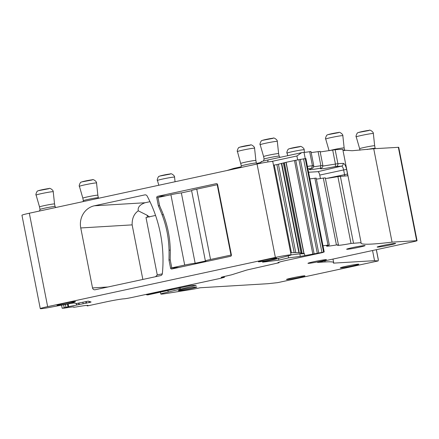 <?xml version="1.0" encoding="UTF-8"?>
<svg xmlns="http://www.w3.org/2000/svg" width="439" height="439" viewBox="0 0 439 439"><rect width="100%" height="100%" fill="white"/><g stroke="black" fill="none" stroke-linecap="round" stroke-linejoin="round"><path stroke-width="0.66" d="M75.42 301.725A9.411 0.477 168.9 0 0 75.492 301.631A9.411 0.477 168.9 0 0 66.684 302.888A9.411 0.477 168.9 0 0 57.103 305.187A9.411 0.477 168.9 0 0 57.026 305.253A9.411 0.477 168.9 0 0 65.57 304.073A9.411 0.477 168.9 0 0 75.42 301.725M257.051 164.027L275.374 257.43A11.765 0.598 -11.1 0 1 291.09 254.916L272.767 161.514A11.765 0.598 168.9 0 0 257.051 164.027L29.325 213.228A11.765 0.598 168.9 0 0 21.95 215.242L40.273 308.644A11.765 0.598 -11.1 0 0 47.593 307.772L70.871 303.398L74.059 302.959L76.188 303.579L88.244 301.149L91.092 301.977L90.225 302.306L90.105 301.692M223.928 276.565L224.071 277.278L224.422 277.305L221.102 278.211L132.265 297.401A6.47 0.329 -11.1 0 1 123.985 298.822A14.119 0.713 -11.1 0 0 105.925 301.922L87.24 305.956A17.648 0.894 -11.1 0 0 88.096 305.5A17.648 0.894 -11.1 0 0 76.117 306.982L73.763 307.24A17.648 0.894 -11.1 0 0 73.988 307.042A17.648 0.894 -11.1 0 0 64.379 308.118L62.157 308.249L68.676 306.652L90.225 302.306M224.071 277.278L221.569 277.426A6.47 0.329 -11.1 0 1 221.141 277.393A6.47 0.329 -11.1 0 1 225.196 276.285L231.589 274.814L246.147 270.232A6.47 0.329 -11.1 0 1 249.659 269.37L278.633 262.824A14.119 0.713 -11.1 0 1 277.843 262.747A14.119 0.713 -11.1 0 1 286.694 260.327L322.846 252.518A17.648 0.894 -11.1 0 1 323.977 252.035L300.32 256.414L299.81 253.819L304.479 253.758L298.877 252.639L290.656 252.705M263.142 261.792L263.197 262.088L278.847 260.151L288.637 257.858L300.32 256.414M263.197 262.088L262.467 262.072L264.311 261.49L274.638 259.394L289.91 255.421A11.765 0.598 -11.1 0 0 291.09 254.916M275.374 257.43L47.648 306.631A11.765 0.598 -11.1 0 0 40.273 308.644M258.45 261.688A9.411 0.477 -11.1 0 1 268.026 259.389A9.411 0.477 -11.1 0 1 276.839 258.132A9.411 0.477 -11.1 0 1 276.768 258.231A9.411 0.477 -11.1 0 1 266.917 260.579A9.411 0.477 -11.1 0 1 258.373 261.754A9.411 0.477 -11.1 0 1 258.45 261.688M94.363 205.787L144.793 194.894A2.354 2.2 86.6 0 1 147.158 196.052A129.428 120.994 86.6 0 1 162.364 273.568A2.354 2.2 86.6 0 1 160.63 275.61L95.126 289.762A2.354 2.2 86.6 0 1 92.519 287.924L80.76 227.956A18.828 17.598 86.6 0 1 94.363 205.787L145.024 202.752C139.794 204.695 137.544 207.384 138.274 210.819C134.021 213.777 131.974 218.463 132.144 224.878L142.851 279.451M159.615 205.71L158.336 205.787L156.756 197.715A1.174 1.097 86.6 0 1 157.606 196.332L216.284 183.656A1.174 1.097 86.6 0 1 217.59 184.572L231.391 254.916A1.174 1.097 86.6 0 1 230.541 256.299L171.858 268.975A1.174 1.097 86.6 0 1 170.557 268.059L168.971 259.987L170.222 259.91M158.336 205.787A178.849 167.188 86.6 0 1 162.073 214.737A97.661 91.296 86.6 0 1 169.031 250.219A178.849 167.188 86.6 0 1 168.971 259.987M278.463 258.368L278.847 260.151M273.481 165.141L276.888 164.614L294.13 252.496M288.637 257.858L288.193 255.822M291.084 254.894L299.81 253.819M314.083 253.682L295.76 160.279L285.959 162.32L303.892 253.72M295.76 160.279L298.932 159.681L317.26 253.083M324.207 251.92L305.884 158.517L298.932 159.681M323 245.747A17.648 0.894 168.9 0 0 328.004 245.105L328.86 245.171A17.648 0.894 -11.1 0 0 326.583 246.076A17.648 0.894 -11.1 0 0 336.433 244.962L338.249 244.819A17.648 0.894 -11.1 0 0 337.509 245.242A17.648 0.894 -11.1 0 0 351.019 243.475L361.088 242.652L342.76 149.249L335.16 149.704L337.898 163.676L322.868 166.074M271.335 161.508L296.907 155.982L301.593 152.695A5.883 0.296 -11.1 0 1 304.013 152.382A17.648 0.894 168.9 0 0 309.676 151.702C311.048 151.499 311.333 151.521 310.532 151.768M307.042 166.441L312.425 165.722C313.803 165.514 314.088 165.541 313.287 165.794M309.879 178.865A17.648 0.894 168.9 0 0 314.878 178.223L328.004 245.105M87.131 305.396L87.24 305.956M67.996 306.834L67.447 304.029L67.99 306.839M149.973 201.682L145.024 202.752M329.316 244.989L316.19 178.108L314.878 178.223M172.368 288.741A177.91 9.01 -11.1 0 1 172.62 288.763A5.883 0.296 -11.1 0 1 172.703 288.796A5.883 0.296 -11.1 0 1 169.01 289.806L158.742 291.99L158.682 291.694M342.925 150.078L352.149 150.731L373.726 148.739L392.054 242.141L416.66 240.665A5.883 0.296 -11.1 0 1 417.05 240.698A5.883 0.296 -11.1 0 1 413.362 241.702L317.534 262.407L325.118 261.951A129.428 6.558 -11.1 0 1 333.684 262.621A129.428 6.558 -11.1 0 1 333.459 263.137L374.544 260.673L378.177 260.931L277.662 282.645L267.949 283.704L200.173 287.764A11.765 0.598 -11.1 0 1 189.494 289.789L165.92 293.554A11.765 0.598 -11.1 0 1 161.667 294.103L161.612 294.108A11.765 0.598 -11.1 0 1 160.833 294.048A11.765 0.598 -11.1 0 1 168.208 292.028L196.211 285.372L190.949 285.454L147.641 294.942A176.494 8.939 -11.1 0 0 146.538 294.778A7.062 0.357 -11.1 0 1 146.434 294.739A7.062 0.357 -11.1 0 1 150.857 293.532L151.899 293.307A7.062 0.357 -11.1 0 1 156.059 292.478L158.742 291.99M392.054 242.141A176.494 8.939 -11.1 0 1 360.973 243.107A176.494 8.939 -11.1 0 1 361.088 242.652M340.412 267.763A9.411 0.477 -11.1 0 1 350.124 265.441A9.411 0.477 -11.1 0 1 358.806 264.223A9.411 0.477 -11.1 0 1 358.729 264.305A9.411 0.477 -11.1 0 1 349.016 266.632A9.411 0.477 -11.1 0 1 340.335 267.85A9.411 0.477 -11.1 0 1 340.412 267.763M346.711 249.149A9.411 0.477 -11.1 0 1 356.287 246.85A9.411 0.477 -11.1 0 1 365.1 245.593A9.411 0.477 -11.1 0 1 365.029 245.686A9.411 0.477 -11.1 0 1 355.178 248.035A9.411 0.477 -11.1 0 1 346.634 249.215A9.411 0.477 -11.1 0 1 346.711 249.149M395.539 243.524A9.411 0.477 -11.1 0 1 385.689 245.873A9.411 0.477 -11.1 0 1 377.145 247.053A9.411 0.477 -11.1 0 1 377.222 246.981A9.411 0.477 -11.1 0 1 386.803 244.688A9.411 0.477 -11.1 0 1 395.61 243.431A9.411 0.477 -11.1 0 1 395.539 243.524M326.358 259.773A9.411 0.477 -11.1 0 1 316.508 262.121A9.411 0.477 -11.1 0 1 307.964 263.301A9.411 0.477 -11.1 0 1 308.041 263.23A9.411 0.477 -11.1 0 1 317.622 260.936A9.411 0.477 -11.1 0 1 326.429 259.679A9.411 0.477 -11.1 0 1 326.358 259.773M196.754 287.122A9.411 0.477 -11.1 0 1 186.904 289.471A9.411 0.477 -11.1 0 1 178.36 290.651A9.411 0.477 -11.1 0 1 178.437 290.58A9.411 0.477 -11.1 0 1 188.013 288.286A9.411 0.477 -11.1 0 1 196.826 287.029A9.411 0.477 -11.1 0 1 196.754 287.122M304.896 275.939A9.411 0.477 -11.1 0 1 295.178 278.26A9.411 0.477 -11.1 0 1 286.497 279.478A9.411 0.477 -11.1 0 1 286.579 279.396A9.411 0.477 -11.1 0 1 296.292 277.075A9.411 0.477 -11.1 0 1 304.973 275.857A9.411 0.477 -11.1 0 1 304.896 275.939M227.051 170.508L233.806 168.384L233.433 169.13M260.585 162.523L256.749 163.429M241.071 166.815L233.806 168.384M261.671 161.92C260.075 161.898 262.204 161.239 268.053 159.944L301.593 152.695M319.927 151.417L311.185 152.596M335.16 149.704L320.196 151.938M373.726 148.739L398.722 147.295L417.05 240.698M316.393 179.117A17.648 0.894 168.9 0 0 323.313 178.08L336.433 244.962M338.403 244.737L325.277 177.855L323.313 178.08M325.398 178.459A17.648 0.894 168.9 0 0 337.893 176.593L351.019 243.475M327.071 178.311L347.501 174.047A6.333 2.228 -102.2 0 1 347.748 175.781L337.893 176.593M276.888 164.614L285.959 162.32M257.243 163.988L256.376 162.995A7.65 0.39 168.9 0 0 256.376 162.995A7.65 0.39 168.9 0 0 249.215 164.016A7.65 0.39 168.9 0 0 241.434 165.882A7.65 0.39 168.9 0 0 241.368 165.937A7.65 0.39 168.9 0 0 241.368 165.953L240.824 167.533M55.896 207.488L55.029 206.495A7.65 0.39 168.9 0 0 55.029 206.495A7.65 0.39 168.9 0 0 47.873 207.515A7.65 0.39 168.9 0 0 40.086 209.381A7.65 0.39 168.9 0 0 40.026 209.436A7.65 0.39 168.9 0 0 40.026 209.447M155.571 276.702L157.272 274.929L146 217.508L155.56 215.439M149.54 217.02L147.125 215.242L138.274 210.819M157.272 274.929L162.32 273.837M374.544 260.673L372.552 250.521M378.177 260.931L378.308 259.531M173.987 289.416L173.899 288.977M313.671 166.776L322.687 165.476M98.764 198.225L98.336 197.742A7.65 0.39 168.9 0 0 98.336 197.742A7.65 0.39 168.9 0 0 91.18 198.763A7.65 0.39 168.9 0 0 83.399 200.628A7.65 0.39 168.9 0 0 83.333 200.683A7.65 0.39 168.9 0 0 83.333 200.694M280.142 157.332L279.111 156.147A7.65 0.39 168.9 0 0 279.111 156.147A7.65 0.39 168.9 0 0 271.95 157.167A7.65 0.39 168.9 0 0 264.168 159.033A7.65 0.39 168.9 0 0 264.108 159.088A7.65 0.39 168.9 0 0 264.102 159.099M375.449 148.634L375.147 148.294A7.65 0.39 168.9 0 0 375.147 148.294A7.65 0.39 168.9 0 0 367.048 149.501M344.78 150.621L344.637 150.456A7.65 0.39 168.9 0 0 344.637 150.456A7.65 0.39 168.9 0 0 343.841 150.451M307.931 168.933L311.992 168.367L310.324 168.916M320.443 178.547L319.757 175.079A3.528 1.24 77.8 0 0 317.831 171.693L308.579 172.247M240.874 163.418A7.65 0.39 -11.1 0 1 240.874 163.412A7.65 0.39 -11.1 0 1 240.934 163.346A7.65 0.39 -11.1 0 1 248.831 161.459A7.65 0.39 -11.1 0 1 255.882 160.471L254.576 148.228A8.725 0.444 -11.1 0 0 246.548 149.348A8.725 0.444 -11.1 0 0 237.526 151.504A8.725 0.444 -11.1 0 0 237.455 151.587L241.368 165.947M39.526 206.912L39.526 206.912A7.65 0.39 -11.1 0 1 39.592 206.846A7.65 0.39 -11.1 0 1 47.483 204.958A7.65 0.39 -11.1 0 1 54.535 203.965A7.65 0.39 -11.1 0 1 54.54 203.97L53.229 191.728A8.725 0.444 -11.1 0 0 45.206 192.847A8.725 0.444 -11.1 0 0 36.185 195.004A8.725 0.444 -11.1 0 0 36.113 195.086L39.526 206.912L40.026 209.441L39.477 211.033M317.831 171.693L341.465 166.123L335.418 166.568L335.434 164.054L332.691 150.072M82.9 198.093A7.65 0.39 -11.1 0 1 90.791 196.206A7.65 0.39 -11.1 0 1 97.848 195.212A7.65 0.39 -11.1 0 1 97.848 195.218L96.542 182.97A8.725 0.444 -11.1 0 0 88.513 184.095A8.725 0.444 -11.1 0 0 79.492 186.251A8.725 0.444 -11.1 0 0 79.421 186.328L82.834 198.159A7.65 0.39 -11.1 0 1 82.9 198.093M263.669 156.498A7.65 0.39 -11.1 0 1 271.565 154.61A7.65 0.39 -11.1 0 1 278.617 153.623L277.311 141.38A8.725 0.444 -11.1 0 0 269.283 142.499A8.725 0.444 -11.1 0 0 260.261 144.656A8.725 0.444 -11.1 0 0 260.19 144.738L263.609 156.564A7.65 0.39 -11.1 0 1 263.669 156.498M359.711 148.645A7.65 0.39 -11.1 0 1 367.602 146.758A7.65 0.39 -11.1 0 1 374.659 145.764A7.65 0.39 -11.1 0 1 374.659 145.77L373.353 133.522A8.725 0.444 -11.1 0 0 365.325 134.647A8.725 0.444 -11.1 0 0 356.303 136.803A8.725 0.444 -11.1 0 0 356.232 136.88L359.645 148.711A7.65 0.39 -11.1 0 1 359.711 148.645M329.711 150.604A7.65 0.39 -11.1 0 1 338.074 148.733A7.65 0.39 -11.1 0 1 344.143 147.932L342.837 135.689A8.725 0.444 -11.1 0 0 334.809 136.809A8.725 0.444 -11.1 0 0 325.787 138.965A8.725 0.444 -11.1 0 0 325.716 139.048L329.085 150.714M184.698 265.068A8.237 0.417 -11.1 0 1 195.157 263.263L181.356 192.924A8.237 0.417 -11.1 0 0 170.903 194.724L157.98 197.517L159.566 205.589A178.849 167.188 -93.4 0 0 161.601 210.429A97.661 91.296 -93.4 0 1 170.25 254.494A178.849 167.188 -93.4 0 0 170.195 259.784L171.781 267.856L184.698 265.068L170.903 194.724M205.381 260.892L191.58 190.553A8.237 0.417 -11.1 0 1 196.743 189.143L217.201 184.726L230.996 255.064L210.539 259.482A8.237 0.417 -11.1 0 0 205.381 260.892A8.237 0.417 -11.1 0 0 205.924 260.936L195.157 263.263M191.607 190.707L181.356 192.924M217.201 184.726L217.612 184.698M230.996 255.064L231.408 255.037M179.063 267.422L171.781 267.856M29.325 213.228L47.648 306.631M274.249 165.048L291.425 252.612M304.842 255.602L304.479 253.758M294.465 160.509L312.793 253.912M286.124 162.287L304.062 253.737M300.331 159.352L318.659 252.754M303.558 158.748L321.886 252.151M304.013 152.382L323.543 251.942M309.676 151.702L312.425 165.722L311.481 168.395M278.546 262.374L278.633 262.824M73.708 306.943L73.763 307.24M62.168 308.233L61.542 305.045L62.157 308.249M64.22 307.723L63.633 304.732M65.943 307.377L65.362 304.414M68.676 306.652L68.133 303.903M76.688 304.896L76.419 303.53M76.858 304.858L76.595 303.497M78.828 304.463L78.559 303.102M79.25 304.386L78.982 303.014M83.169 303.783L82.861 302.235M86.137 303.25L85.819 301.637M86.538 303.168L86.225 301.555M89.254 302.559L89.018 301.379M80.76 227.956L132.144 224.878M92.519 287.924L107.917 286.996M144.793 194.894L145.419 194.856M158.002 197.643L156.756 197.715M162.073 214.737L163.341 214.66M169.031 250.219L170.261 250.148M178.256 267.598L170.557 268.059M216.284 183.656L216.597 183.634M165.722 195.843L157.606 196.332M297.68 159.944L296.907 155.982M284.362 162.693L302.191 253.566M284.132 162.759L301.939 253.522M283.364 163.171L300.984 252.985M281.756 163.626L299.222 252.672M281.426 163.703L298.877 252.639M278.425 164.329L295.721 252.502M147.125 215.242L147.504 217.179M340.362 176.226L353.483 243.107M336.236 166.436A2.354 2.2 86.6 0 0 337.898 163.676L343.133 163.357A6.333 2.228 -102.2 0 1 346.596 169.432L347.501 174.047M416.66 240.665L398.338 147.263M325.118 261.951L324.893 260.815M376.316 249.709L378.325 259.943M168.208 292.028L167.945 290.695M179.359 289.619L179.013 287.874M180.451 289.367L180.111 287.638M160.822 291.573L160.756 291.249M168.944 289.477L169.01 289.806M267.719 162.007L268.053 159.944M318.105 151.559L320.865 165.618L320.36 168.219L320.964 168.17C318.659 169.399 323.477 168.861 335.418 166.568M311.772 168.422C306.762 170.173 309.627 170.107 320.36 168.219M344.73 175.962A3.984 1.399 77.8 0 0 344.549 174.552L343.644 169.942L346.596 169.432M319.757 175.079L343.644 169.942A3.984 1.399 -102.2 0 0 341.465 166.123A2.354 2.2 -93.4 0 0 343.133 163.357M287.786 155.68L287.051 153.129A8.725 0.444 -11.1 0 1 287.122 153.052A8.725 0.444 -11.1 0 1 296.144 150.895A8.725 0.444 -11.1 0 1 304.172 149.77L304.446 152.36M158.819 185.253L157.442 180.478A8.725 0.444 -11.1 0 1 157.513 180.402A8.725 0.444 -11.1 0 1 166.535 178.245A8.725 0.444 -11.1 0 1 174.563 177.12L175.057 181.741M240.21 147.098L250.345 145.188M38.868 190.597L48.998 188.688M82.175 181.845L92.305 179.93M262.945 140.25L273.08 138.34M358.987 132.397L369.117 130.482M289.806 148.645L299.936 146.73M328.471 134.559L338.606 132.649M160.197 175.995L170.332 174.08M210.539 259.482L196.743 189.143M278.814 262.281L278.93 262.857M224.263 276.488L224.422 277.305M73.653 306.938L73.719 307.284M310.988 151.587L313.742 165.607C313.435 167.468 312.853 168.389 311.992 168.367M332.987 259.07L333.684 262.621M160.833 294.048L160.487 292.275M146.434 294.739L146.357 294.355M261.057 161.826L259.987 163.418M320.075 151.334L322.835 165.393C322.692 166.919 322.204 167.802 321.364 168.055M82.834 198.159L83.333 200.689L83.009 201.627M263.609 156.564L264.102 159.094L263.444 161.025M256.376 163.001L255.882 160.471M55.034 206.5L54.535 203.965M376.377 249.692L378.319 259.608M98.341 197.748L97.848 195.212M279.116 156.152L278.617 153.623M375.153 148.3L374.659 145.764M359.936 150.198L359.645 148.711M344.642 150.462L344.143 147.932M254.576 148.228C254.988 146.867 250.883 143.959 250.395 145.057C247.634 145.282 239.156 147.021 239.079 147.526C238.525 146.824 236.561 151.729 237.455 151.587M53.229 191.728C53.646 190.361 49.541 187.458 49.053 188.556C46.293 188.781 37.809 190.521 37.738 191.025C37.178 190.323 35.219 195.229 36.113 195.086M79.421 186.328C78.526 186.476 80.491 181.565 81.045 182.273C81.122 181.768 89.6 180.023 92.36 179.803C92.848 178.706 96.953 181.609 96.542 182.97M260.19 144.738C259.295 144.881 261.26 139.975 261.82 140.678C261.891 140.173 270.369 138.433 273.129 138.208C273.618 137.111 277.728 140.014 277.311 141.38M356.232 136.88C355.338 137.028 357.302 132.117 357.856 132.825C357.933 132.32 366.411 130.575 369.172 130.356C369.66 129.258 373.765 132.161 373.353 133.522M287.051 153.129C286.157 153.277 288.121 148.366 288.675 149.073C288.752 148.569 297.23 146.824 299.991 146.604C300.479 145.507 304.584 148.409 304.172 149.77M325.716 139.048C324.822 139.19 326.786 134.285 327.34 134.987C327.417 134.482 335.895 132.743 338.656 132.518C339.144 131.42 343.249 134.329 342.837 135.689M157.442 180.478C156.547 180.627 158.512 175.715 159.066 176.423C159.143 175.913 167.621 174.173 170.381 173.954C170.87 172.851 174.98 175.759 174.563 177.12"/></g></svg>
